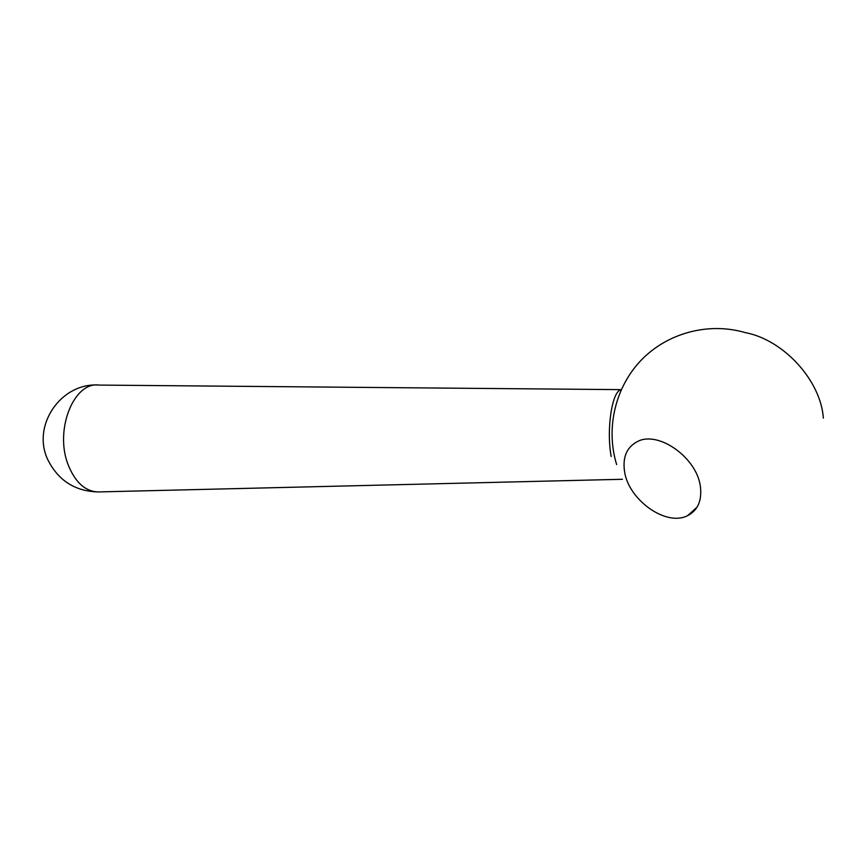 <?xml version="1.0" encoding="UTF-8"?>
<svg xmlns="http://www.w3.org/2000/svg" width="867" height="867" viewBox="0 0 867 867"><rect width="100%" height="100%" fill="white"/><g stroke="black" fill="none" stroke-linecap="round" stroke-linejoin="round"><path stroke-width="1.3" d="M624.511 471.171C622.528 456.92 626.895 447.025 637.592 441.487C658.454 430.314 697.556 458.112 700.471 487.254C701.923 500.963 697.653 510.414 687.683 515.616C666.116 527.038 628.196 499.674 624.511 471.171M616.654 464.593C605.394 428.103 615.375 386.584 641.808 359.534C668.305 332.538 709.239 321.982 745.457 332.668C783.4 339.788 820.789 380.342 823.357 418.122M621.206 389.716C612.178 390.399 606.131 429.176 611.192 456.497M99.098 491.925L97.949 491.947C85.204 491.351 75.31 482.388 68.255 465.037C54.198 430.303 73.771 381.48 98.773 385.078C61.189 382.26 31.114 425.697 47.978 460.041C58.403 480.589 75.071 491.231 97.949 491.947L622.43 479.278M697.057 507.162L687.683 515.616M621.249 389.641L98.773 385.078"/></g></svg>
